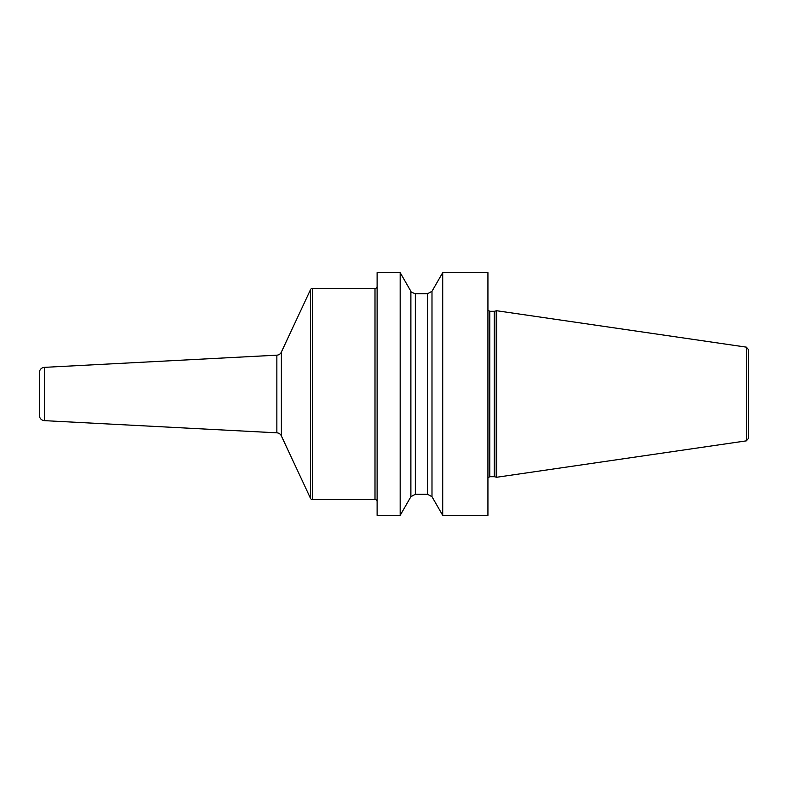 <?xml version="1.0" encoding="UTF-8"?>
<svg xmlns="http://www.w3.org/2000/svg" width="788" height="788" viewBox="0 0 788 788"><rect width="100%" height="100%" fill="white"/><g stroke="black" fill="none" stroke-linecap="round" stroke-linejoin="round"><path stroke-width="1.18" d="M442.708 515.362L487.93 515.362L487.93 272.638L442.708 272.638L442.708 515.362L431.991 496.716L427.529 494.263L427.529 293.737L431.991 291.284L442.708 272.638M377.117 394L377.117 272.638L400.176 272.638L400.176 515.362L377.117 515.362L377.117 394M431.991 496.716L431.991 291.284M494.815 476.789L496.617 477.272L496.617 310.728L494.815 311.211L494.815 476.789L494.263 476.71L494.263 311.29L494.815 311.211M746.344 347.144L746.344 440.856L748.6 438.246L748.6 349.754L746.344 347.144L496.617 310.728M400.176 272.638L410.883 291.284L410.883 496.716L400.176 515.362M377.117 286.349A2.108 2.108 0 0 1 374.999 288.467L312.393 288.467A2.108 2.108 0 0 0 310.482 289.679L281.365 352.128A5.28 5.28 0 0 1 276.854 355.171L44.404 367.356A5.28 5.28 0 0 0 39.4 372.625L39.4 415.374L39.4 372.625M377.117 501.651A2.108 2.108 0 0 0 374.999 499.533L312.393 499.533A2.108 2.108 0 0 1 310.482 498.321L281.365 435.872A5.28 5.28 0 0 0 276.854 432.829L44.404 420.644A5.28 5.28 0 0 1 39.4 415.374M487.93 310.196L489.772 311.29L489.772 476.71L487.93 477.804M410.883 496.716L415.345 494.263L415.345 293.737L427.529 293.737M374.999 288.467L374.999 499.533M312.393 288.467L312.393 499.533M310.482 289.679L310.482 498.321M281.365 352.128L281.365 435.872M276.854 355.171L276.854 432.829M44.404 367.356L44.404 420.644M489.772 311.29L494.263 311.29M489.772 476.71L494.263 476.71M746.344 440.856L496.617 477.272M410.883 291.284C410.282 291.609 411.769 292.427 415.345 293.737M415.345 494.263L427.529 494.263"/></g></svg>
